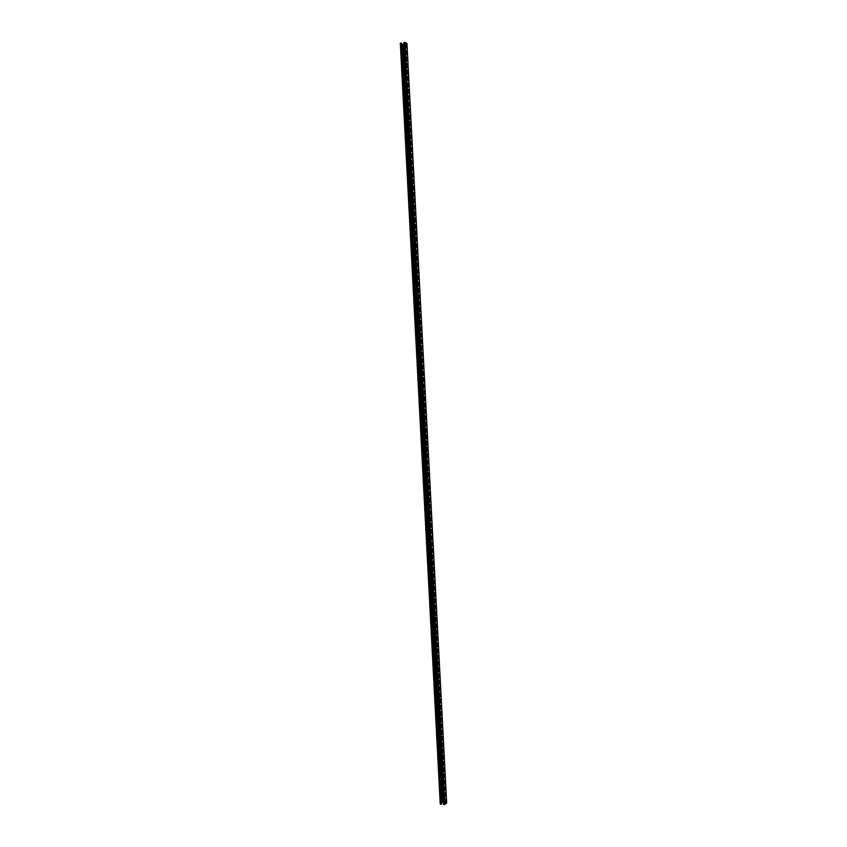 <?xml version="1.0" encoding="UTF-8"?>
<svg xmlns="http://www.w3.org/2000/svg" width="847" height="847" viewBox="0 0 847 847"><rect width="100%" height="100%" fill="white"/><g stroke="black" fill="none" stroke-linecap="round" stroke-linejoin="round"><path stroke-width="1.27" d="M401.499 43.081L441.658 803.972L441.012 804.248L440.26 804.089L400.313 43.261L401.499 43.081L441.425 804.174M403.85 44.182L402.494 44.404L442.25 802.533L441.615 803.072M402.494 44.404L401.796 44.002M441.499 800.955L441.531 801.537M441.583 800.966L441.372 798.403M441.181 794.751L441.202 795.333M441.255 794.761L441.043 792.21M440.853 788.557L440.885 789.129M440.927 788.557L440.715 786.005M440.525 782.353L440.556 782.924M440.609 782.363L440.387 779.801M440.196 776.148L440.228 776.72M440.281 776.148L440.069 773.586M439.879 769.934L439.9 770.516M439.953 769.944L439.741 767.382M439.551 763.729L439.582 764.301M439.625 763.74L439.413 761.167M439.222 757.514L439.254 758.086M439.307 757.525L439.085 754.952M438.894 751.3L438.926 751.871M438.979 751.31L438.767 748.737M438.577 745.085L438.598 745.656M438.651 745.095L438.439 742.523M438.248 738.87L438.28 739.442M438.323 738.87L438.111 736.308M437.92 732.644L437.952 733.216M437.994 732.655L437.783 730.082M437.592 726.43L437.624 727.001M437.677 726.43L437.454 723.857M437.264 720.204L437.296 720.776M437.348 720.204L437.126 717.631M436.936 713.979L436.967 714.54M437.02 713.979L436.808 711.406M436.618 707.743L436.639 708.314M436.692 707.753L436.48 705.17M436.29 701.517L436.311 702.078M436.364 701.517L436.152 698.934M435.961 695.281L435.993 695.853M436.036 695.292L435.824 692.708M435.633 689.045L435.665 689.617M435.707 689.056L435.496 686.472M435.305 682.809L435.337 683.381M435.379 682.82L435.167 680.226M434.977 676.573L435.009 677.134M435.062 676.573L434.839 673.99M434.649 670.337L434.68 670.898M434.733 670.337L434.511 667.743M434.32 664.09L434.352 664.651M434.405 664.09L434.183 661.496M433.992 657.844L434.024 658.405M434.077 657.844L433.855 655.25M433.664 651.597L433.696 652.158M433.749 651.597L433.526 649.003M433.336 645.35L433.368 645.912M433.42 645.35L433.198 642.757M433.008 639.093L433.039 639.654M433.092 639.104L432.87 636.499M432.679 632.847L432.711 633.397M432.764 632.847L432.552 630.242M432.351 626.589L432.383 627.14M432.436 626.589L432.214 623.985M432.023 620.332L432.055 620.883M432.108 620.332L431.885 617.728M431.695 614.064L431.726 614.626M431.779 614.075L431.557 611.46M431.367 607.807L431.398 608.358M431.451 607.807L431.229 605.203M431.038 601.539L431.07 602.101M431.123 601.55L430.901 598.935M430.71 595.282L430.742 595.833M430.795 595.282L430.572 592.667M430.382 589.004L430.414 589.554M430.467 589.014L430.244 586.399M430.054 582.736L430.085 583.287M430.138 582.736L429.916 580.121M429.725 576.468L429.757 577.019M429.81 576.468L429.588 573.853M429.397 570.19L429.429 570.74M429.471 570.19L429.26 567.575M429.069 563.911L429.101 564.462M429.143 563.911L428.931 561.296M428.741 557.633L428.762 558.184M428.815 557.633L428.603 555.018M428.413 551.355L428.434 551.905M428.487 551.355L428.275 548.729M428.084 545.076L428.106 545.616M428.159 545.076L427.936 542.44M427.746 538.787L427.777 539.327M427.83 538.787L427.608 536.162M427.417 532.498L427.449 533.038M427.502 532.498L427.28 529.873M427.089 526.209L427.121 526.749M427.174 526.209L426.952 523.573M426.761 519.92L426.793 520.46M426.835 519.92L426.623 517.284M426.433 513.621L426.454 514.161M426.507 513.621L426.295 510.985M426.105 507.332L426.126 507.872M426.179 507.332L425.956 504.685M425.766 501.032L425.797 501.572M425.85 501.032L425.628 498.385M425.438 494.733L425.469 495.273M425.522 494.733L425.3 492.086M425.109 488.433L425.141 488.963M425.183 488.433L424.972 485.786M424.781 482.123L424.802 482.663M424.855 482.123L424.643 479.476M424.442 475.823L424.474 476.353M424.527 475.813L424.305 473.166M424.114 469.513L424.146 470.043M424.199 469.513L423.976 466.856M423.786 463.203L423.807 463.733M423.86 463.193L423.648 460.546M423.458 456.882L423.479 457.422M423.532 456.882L423.309 454.236M423.119 450.572L423.151 451.102M423.204 450.572L422.981 447.915M422.791 444.252L422.822 444.781M422.865 444.252L422.653 441.594M422.462 437.931L422.484 438.46M422.537 437.931L422.314 435.273M422.124 431.61L422.155 432.139M422.208 431.61L421.986 428.953M421.795 425.289L421.827 425.819M421.88 425.289L421.658 422.621M421.541 418.958L421.319 416.3M421.128 412.637L421.16 413.167M421.213 412.637L420.991 409.969M420.8 406.306L420.832 406.835M420.874 406.306L420.663 403.638M420.546 399.975L420.324 397.307M420.218 393.633L419.996 390.965M419.805 387.301L419.826 387.831M419.879 387.301L419.667 384.623M419.551 380.959L419.329 378.291M419.212 374.618L419 371.949M418.884 368.276L418.662 365.597M418.556 361.934L418.333 359.255M418.217 355.592L417.995 352.903M417.889 349.239L417.666 346.55M417.55 342.887L417.327 340.198M417.222 336.534L416.999 333.845M416.883 330.171L416.66 327.482M416.555 323.819L416.332 321.129M416.216 317.456L415.993 314.766M415.888 311.093L415.665 308.403M415.549 304.729L415.326 302.03M415.221 298.366L414.998 295.667M414.882 291.993L414.659 289.293M414.554 285.63L414.331 282.919M414.215 279.256L413.992 276.546M413.876 272.882L413.654 270.172M413.548 266.498L413.325 263.788M413.209 260.124L412.987 257.414M412.881 253.74L412.658 251.03M412.542 247.356L412.32 244.645M412.203 240.972L411.981 238.251M411.875 234.577L411.653 231.866M411.536 228.192L411.314 225.471M411.197 221.798L410.975 219.077M410.869 215.403L410.647 212.682M410.53 209.008L410.308 206.276M410.192 202.602L409.969 199.881M409.863 196.208L409.63 193.476M409.525 189.802L409.302 187.071M409.186 183.397L408.963 180.665M408.847 176.991L408.625 174.26M408.519 170.575L408.286 167.844M408.18 164.17L407.958 161.428M407.841 157.754L407.619 155.012M407.502 151.338L407.28 148.596M407.163 144.922L406.941 142.169M406.835 138.495L406.602 135.753M406.496 132.079L406.274 129.326M406.158 125.652L405.935 122.9M405.819 119.226L405.597 116.473M405.48 112.789L405.258 110.036M405.141 106.362L404.919 103.609M404.813 99.925L404.58 97.172M404.474 93.488L404.241 90.735M404.135 87.05L403.913 84.287M403.797 80.613L403.574 77.85M403.458 74.165L403.236 71.402M403.119 67.728L402.897 64.954M402.78 61.28L402.558 58.507M402.441 54.822L402.219 52.059M402.103 48.374L401.88 45.6M443.595 802.638L442.25 802.533M403.955 42.477L443.881 804.576L403.775 42.583L404.961 42.392L406.92 43.621M446.655 802.945L443.881 804.576M445.882 799.356L445.575 802.607L445.543 798.806M445.554 793.141L445.247 796.392L445.215 792.591M445.226 786.937L444.929 790.177L444.887 786.376M444.908 780.712L444.601 783.951L444.559 780.161M444.58 774.497L444.326 773.914L443.913 775.026L444.283 777.737L444.23 773.936M444.252 768.282L443.997 767.689L443.584 768.801L443.955 771.511L443.902 767.71M443.923 762.056L443.669 761.464L443.256 762.575L443.627 765.286L443.574 761.485M443.606 755.831L443.341 755.238L442.939 756.339L443.309 759.05L443.256 755.259M443.277 749.606L443.013 749.013L442.61 750.103L442.981 752.824L442.928 749.034M442.949 743.38L442.685 742.777L442.282 743.867L442.663 746.588L442.6 742.798M442.621 737.155L442.356 736.551L441.954 737.631L442.335 740.363L442.272 736.572M442.293 730.919L442.028 730.315L441.626 731.395L442.007 734.127L441.943 730.336M441.975 724.683L441.7 724.079L441.298 725.148L441.689 727.88L441.615 724.1M441.647 718.447L441.372 717.833L440.98 718.912L441.361 721.644L441.287 717.854M441.319 712.211L441.043 711.596L440.652 712.666L441.033 715.397L440.959 711.618M440.991 705.964L440.715 705.35L440.324 706.409L440.705 709.151L440.631 705.371M440.662 699.728L440.387 699.103L439.995 700.162L440.387 702.904L440.302 699.124M440.334 693.481L440.059 692.857L439.667 693.905L440.059 696.658L439.964 692.878M440.017 687.235L439.731 686.61L439.339 687.658L439.731 690.411L439.635 686.631M439.688 680.988L439.402 680.353L439.011 681.401L439.413 684.154L439.307 680.374M439.36 674.731L439.064 674.096L438.682 675.144L439.085 677.896L438.979 674.117M439.032 668.484L438.735 667.838L438.354 668.876L438.757 671.639L438.651 667.87M438.704 662.227L438.407 661.581L438.026 662.619L438.428 665.382L438.323 661.602M438.375 655.97L438.079 655.324L437.698 656.351L438.111 659.125L437.994 655.345M438.047 649.713L437.751 649.056L437.37 650.083L437.783 652.857L437.666 649.088M437.719 643.445L437.423 642.799L437.041 643.815L437.454 646.6L437.338 642.82M437.391 637.188L437.094 636.531L436.713 637.537L437.126 640.332L436.999 636.552M437.063 630.92L436.756 630.263L436.385 631.269L436.798 634.054L436.671 630.284M436.734 624.652L436.427 623.985L436.057 624.991L436.48 627.786L436.343 624.017M436.406 618.384L436.099 617.717L435.729 618.712L436.152 621.507L436.014 617.738M436.078 612.106L435.771 611.439L435.4 612.434L435.824 615.24L435.686 611.46M435.75 605.838L435.443 605.16L435.072 606.145L435.496 608.961L435.347 605.182M435.422 599.56L435.104 598.882L434.744 599.867L435.167 602.683L435.019 598.903M435.093 593.281L434.776 592.604L434.416 593.578L434.839 596.394L434.691 592.625M434.765 587.003L434.447 586.315L434.088 587.289L434.511 590.115L434.363 586.336M434.437 580.714L434.119 580.026L433.759 581L434.183 583.827L434.024 580.057M434.109 574.435L433.78 573.737L433.42 574.711L433.865 577.538L433.696 573.768M433.78 568.146L433.452 567.448L433.092 568.411L433.537 571.249L433.368 567.479M433.452 561.857L433.124 561.159L432.764 562.112L433.209 564.949L433.039 561.18M433.124 555.568L432.785 554.859L432.436 555.812L432.881 558.66L432.701 554.891M432.796 549.269L432.457 548.57L432.108 549.512L432.552 552.36L432.372 548.591M432.457 542.98L432.129 542.271L431.779 543.213L432.224 546.061L432.044 542.292M432.129 536.68L431.79 535.96L431.451 536.903L431.896 539.761L431.705 535.992M431.801 530.381L431.462 529.661L431.112 530.593L431.568 533.462L431.377 529.693M431.472 524.081L431.134 523.361L430.784 524.282L431.239 527.152L431.049 523.382M431.144 517.771L430.795 517.051L430.456 517.972L430.911 520.841L430.71 517.072M430.816 511.472L430.467 510.741L430.128 511.662L430.583 514.531L430.382 510.762M430.488 505.161L430.128 504.431L429.789 505.341L430.255 508.221L430.043 504.452M430.149 498.851L429.8 498.11L429.461 499.021L429.927 501.911L429.715 498.142M429.821 492.541L429.471 491.8L429.133 492.71L429.598 495.59L429.387 491.821M429.493 486.22L429.133 485.479L428.804 486.379L429.27 489.28L429.048 485.5M429.164 479.91L428.804 479.158L428.466 480.058L428.942 482.959L428.72 479.18M428.826 473.589L428.466 472.838L428.137 473.727L428.614 476.639L428.381 472.859M428.497 467.269L428.137 466.506L427.809 467.406L428.286 470.307L428.053 466.538M428.169 460.948L427.799 460.186L427.481 461.075L427.957 463.987L427.714 460.207M427.841 454.617L427.47 453.854L427.142 454.733L427.629 457.655L427.386 453.886M427.502 448.296L427.132 447.523L426.814 448.402L427.301 451.324L427.047 447.555M427.174 441.965L426.803 441.192L426.486 442.06L426.962 444.993L426.719 441.213M426.846 435.633L426.465 434.85L426.147 435.729L426.634 438.661L426.38 434.882M426.507 429.302L426.136 428.518L425.819 429.387L426.306 432.319L426.052 428.54M426.179 422.96L425.797 422.177L425.48 423.034L425.977 425.977L425.713 422.208M425.85 416.618L425.469 415.835L425.152 416.692L425.649 419.636L425.385 415.866M425.512 410.287L425.13 409.493L424.823 410.34L425.321 413.294L425.046 409.514M425.183 403.945L424.792 403.14L424.485 403.987L424.993 406.952L424.707 403.172M424.855 397.592L424.463 396.788L424.156 397.635L424.654 400.599L424.379 396.82M424.516 391.25L424.125 390.446L423.818 391.282L424.326 394.257L424.04 390.467M424.188 384.898L423.796 384.093L423.489 384.93L423.998 387.905L423.712 384.115M423.86 378.545L423.458 377.73L423.161 378.567L423.669 381.542L423.373 377.762M423.521 372.193L423.119 371.378L422.822 372.204L423.341 375.189L423.034 371.41M423.193 365.84L422.791 365.015L422.494 365.84L423.002 368.826L422.706 365.046M422.854 359.488L422.452 358.652L422.155 359.477L422.674 362.474L422.367 358.683M422.526 353.125L422.113 352.288L421.827 353.114L422.346 356.111L422.028 352.32M422.198 346.762L421.785 345.925L421.488 346.741L422.018 349.747L421.7 345.957M421.859 340.399L421.446 339.552L421.16 340.367L421.679 343.374L421.361 339.583M421.531 334.036L421.107 333.189L420.821 333.993L421.351 337.011L421.023 333.22M421.192 327.662L420.779 326.815L420.493 327.62L421.023 330.637L420.694 326.847M420.864 321.299L420.44 320.441L420.154 321.235L420.684 324.263L420.356 320.473M420.525 314.925L420.101 314.057L419.826 314.862L420.356 317.89L420.017 314.089M420.197 308.552L419.763 307.683L419.487 308.477L420.027 311.505L419.689 307.715M419.858 302.167L419.434 301.299L419.149 302.093L419.689 305.132L419.35 301.331M419.53 295.794L419.096 294.915L418.82 295.698L419.36 298.747L419.011 294.947M419.191 289.409L418.757 288.531L418.482 289.314L419.032 292.363L418.672 288.562M418.852 283.025L418.418 282.146L418.153 282.919L418.693 285.979L418.333 282.178M418.524 276.641L418.09 275.751L417.815 276.524L418.365 279.584L418.005 275.783M418.185 270.257L417.751 269.357L417.476 270.129L418.026 273.2L417.666 269.399M417.857 263.862L417.412 262.962L417.148 263.735L417.698 266.805L417.327 263.004M417.518 257.477L417.073 256.567L416.809 257.329L417.37 260.41L416.989 256.609M417.19 251.083L416.735 250.172L416.47 250.934L417.031 254.015L416.65 250.204M416.851 244.677L416.396 243.767L416.142 244.529L416.703 247.61L416.322 243.809M416.512 238.282L416.068 237.361L415.803 238.113L416.364 241.215L415.983 237.404M416.184 231.887L415.729 230.956L415.464 231.707L416.036 234.81L415.644 230.998M415.845 225.482L415.39 224.55L415.136 225.302L415.697 228.404L415.305 224.593M415.506 219.077L415.051 218.145L414.797 218.886L415.369 221.999L414.966 218.177M415.178 212.671L414.712 211.729L414.458 212.47L415.03 215.583L414.628 211.771M414.839 206.255L414.374 205.313L414.119 206.054L414.702 209.177L414.289 205.355M414.501 199.85L414.035 198.897L413.791 199.627L414.363 202.761L413.95 198.939M414.172 193.434L413.696 192.481L413.452 193.211L414.035 196.345L413.622 192.523M413.834 187.018L413.357 186.054L413.114 186.785L413.696 189.929L413.283 186.096M413.495 180.602L413.018 179.638L412.775 180.358L413.368 183.503L412.944 179.67M413.156 174.175L412.68 173.212L412.447 173.931L413.029 177.076L412.605 173.254M412.828 167.759L412.351 166.785L412.108 167.494L412.701 170.66L412.267 166.827M412.489 161.332L412.013 160.348L411.769 161.068L412.362 164.233L411.928 160.39M412.15 154.906L411.674 153.921L411.43 154.63L412.023 157.796L411.589 153.963M411.811 148.479L411.335 147.484L411.091 148.193L411.695 151.369L411.25 147.526M411.483 142.042L410.996 141.047L410.753 141.756L411.356 144.932L410.911 141.089M411.144 135.615L410.657 134.609L410.424 135.308L411.028 138.495L410.573 134.652M410.806 129.178L410.308 128.172L410.086 128.86L410.689 132.058L410.234 128.215M410.467 122.741L409.969 121.724L409.747 122.423L410.35 125.621L409.895 121.767M410.128 116.293L409.63 115.277L409.408 115.965L410.022 119.173L409.556 115.33M409.789 109.856L409.292 108.84L409.069 109.517L409.683 112.736L409.217 108.882M409.461 103.408L408.953 102.381L408.73 103.069L409.345 106.288L408.879 102.423M409.122 96.96L408.614 95.933L408.392 96.611L409.016 99.84L408.529 95.976M408.783 90.513L408.275 89.475L408.053 90.153L408.678 93.382L408.19 89.517M408.445 84.065L407.936 83.017L407.714 83.694L408.339 86.934L407.852 83.07M408.106 77.606L407.598 76.558L407.375 77.236L408 80.476L407.513 76.611M407.767 71.159L407.259 70.1L407.036 70.767L407.672 74.017L407.174 70.142M407.428 64.7L406.92 63.641L406.708 64.298L407.333 67.559L406.835 63.684M407.089 58.242L406.571 57.173L406.369 57.829L406.994 61.1L406.496 57.215M406.751 51.773L406.232 50.704L406.031 51.36L406.655 54.632L406.158 50.756M406.412 45.315L405.893 44.235L405.692 44.891L406.327 48.163L405.808 44.288M445.988 801.463L445.49 802.564M445.818 801.453L445.713 799.335M445.67 795.259L445.173 796.349M445.49 795.238L445.384 793.131M445.342 789.044L444.844 790.135M445.173 789.023L445.056 786.916M445.014 782.829L444.516 783.909M444.844 782.808L444.728 780.701M444.686 776.614L444.41 774.486M444.516 776.593L444.199 777.694M444.368 770.399L444.082 768.261M444.188 770.378L443.87 771.469M444.04 764.174L443.754 762.046M443.87 764.153L443.553 765.243M443.712 757.949L443.426 755.82M443.542 757.938L443.225 759.018M443.383 751.723L443.108 749.595M443.214 751.713L442.896 752.782M443.066 745.498L442.78 743.37M442.886 745.487L442.579 746.556M442.737 739.272L442.452 737.134M442.568 739.251L442.25 740.32M442.409 733.036L442.123 730.908M442.24 733.026L441.922 734.084M442.081 726.8L441.795 724.672M441.912 726.79L441.605 727.848M441.753 720.564L441.478 718.436M441.583 720.553L441.276 721.602M441.425 714.328L441.149 712.2M441.255 714.317L440.948 715.366M441.107 708.092L440.821 705.953M440.927 708.081L440.631 709.119M440.779 701.845L440.493 699.717M440.609 701.835L440.302 702.872M440.451 695.609L440.165 693.471M440.281 695.588L439.974 696.626M440.122 689.363L439.837 687.224M439.953 689.352L439.646 690.379M439.794 683.116L439.508 680.977M439.625 683.095L439.328 684.122M439.466 676.859L439.18 674.72M439.297 676.848L439 677.865M439.138 670.612L438.862 668.474M438.968 670.602L438.672 671.607M438.81 664.355L438.534 662.216M438.64 664.344L438.344 665.35M438.492 658.098L438.206 655.959M438.312 658.087L438.026 659.093M438.164 651.841L437.878 649.702M437.984 651.83L437.698 652.825M437.835 645.573L437.55 643.445M437.655 645.573L437.37 646.568M437.507 639.316L437.221 637.177M437.327 639.305L437.041 640.3M437.179 633.048L436.893 630.909M436.999 633.037L436.713 634.022M436.851 626.78L436.565 624.641M436.671 626.78L436.385 627.754M436.523 620.512L436.237 618.374M436.343 620.502L436.067 621.486M436.194 614.244L435.909 612.106M436.014 614.234L435.739 615.208M435.866 607.966L435.58 605.827M435.686 607.966L435.411 608.929M435.538 601.698L435.252 599.549M435.358 601.688L435.083 602.651M435.21 595.42L434.924 593.271M435.03 595.409L434.755 596.362M434.882 589.131L434.596 586.992M434.702 589.131L434.426 590.084M434.553 582.852L434.267 580.714M434.373 582.852L434.098 583.795M434.225 576.574L433.939 574.425M434.045 576.563L433.77 577.506M433.886 570.285L433.611 568.146M433.717 570.285L433.452 571.217M433.558 563.996L433.272 561.857M433.389 563.996L433.124 564.928M433.23 557.707L432.944 555.568M433.061 557.707L432.796 558.628M432.902 551.408L432.616 549.269M432.732 551.408L432.468 552.339M432.573 545.119L432.288 542.98M432.404 545.119L432.139 546.04M432.245 538.819L431.959 536.68M432.076 538.819L431.811 539.74M431.917 532.519L431.631 530.381M431.737 532.519L431.483 533.43M431.589 526.22L431.303 524.081M431.409 526.22L431.155 527.13M431.25 519.92L430.975 517.771M431.081 519.92L430.827 520.82M430.922 513.61L430.636 511.472M430.752 513.61L430.498 514.51M430.594 507.311L430.308 505.161M430.424 507.311L430.17 508.2M430.265 501.001L429.98 498.851M430.096 501.001L429.842 501.89M429.937 494.68L429.651 492.541M429.757 494.69L429.514 495.569M429.609 488.37L429.323 486.231M429.429 488.37L429.185 489.248M429.27 482.059L428.984 479.91M429.101 482.059L428.857 482.928M428.942 475.739L428.656 473.589M428.773 475.739L428.529 476.607M428.614 469.418L428.328 467.269M428.444 469.418L428.201 470.286M428.286 463.097L428 460.948M428.106 463.097L427.862 463.955M427.947 456.766L427.661 454.627M427.777 456.777L427.534 457.634M427.619 450.445L427.333 448.296M427.449 450.445L427.206 451.303M427.29 444.114L427.004 441.965M427.11 444.124L426.877 444.971M426.952 437.783L426.676 435.633M426.782 437.793L426.549 438.63M426.623 431.451L426.337 429.302M426.454 431.462L426.221 432.298M426.295 425.12L426.009 422.971M426.126 425.12L425.893 425.956M425.956 418.778L425.681 416.629M425.787 418.789L425.565 419.614M425.628 412.436L425.342 410.287M425.459 412.447L425.226 413.272M425.3 406.094L425.014 403.945M425.13 406.105L424.898 406.931M424.961 399.752L424.675 397.603M424.792 399.763L424.569 400.578M424.633 393.41L424.347 391.261M424.463 393.421L424.241 394.236M424.305 387.058L424.019 384.909M424.125 387.068L423.913 387.884M423.966 380.705L423.68 378.556M423.796 380.716L423.574 381.521M423.638 374.353L423.352 372.204M423.468 374.363L423.246 375.168M423.299 368L423.024 365.851M423.129 368.011L422.918 368.816M422.971 361.648L422.685 359.499M422.801 361.658L422.589 362.452M422.642 355.285L422.357 353.135M422.462 355.295L422.251 356.089M422.304 348.922L422.018 346.772M422.134 348.943L421.922 349.726M421.975 342.559L421.69 340.409M421.795 342.58L421.594 343.353M421.637 336.195L421.351 334.046M421.467 336.206L421.266 336.99M421.308 329.832L421.023 327.683M421.139 329.843L420.927 330.616M420.97 323.459L420.684 321.309M420.8 323.48L420.599 324.242M420.641 317.085L420.356 314.936M420.472 317.106L420.271 317.869M420.303 310.711L420.017 308.562M420.133 310.733L419.932 311.495M419.974 304.338L419.689 302.188M419.794 304.359L419.604 305.111M419.636 297.964L419.35 295.804M419.466 297.975L419.276 298.726M419.307 291.58L419.021 289.43M419.127 291.601L418.937 292.342M418.969 285.195L418.683 283.046M418.799 285.217L418.609 285.958M418.64 278.811L418.354 276.662M418.46 278.832L418.27 279.574M418.302 272.427L418.016 270.267M418.132 272.448L417.942 273.179M417.963 266.043L417.677 263.883M417.793 266.053L417.613 266.784M417.635 259.648L417.349 257.488M417.465 259.669L417.275 260.389M417.296 253.253L417.01 251.093M417.126 253.274L416.946 253.994M416.968 246.858L416.682 244.698M416.788 246.879L416.608 247.599M416.629 240.463L416.343 238.303M416.459 240.484L416.279 241.194M416.29 234.058L416.004 231.909M416.121 234.079L415.941 234.788M415.962 227.652L415.676 225.503M415.782 227.674L415.612 228.383M415.623 221.258L415.337 219.098M415.454 221.279L415.274 221.978M415.284 214.842L414.998 212.692M415.115 214.873L414.945 215.572M414.956 208.436L414.67 206.276M414.776 208.457L414.607 209.156M414.617 202.031L414.331 199.871M414.448 202.052L414.278 202.74M414.278 195.615L413.992 193.455M414.109 195.636L413.939 196.324M413.95 189.199L413.664 187.039M413.77 189.22L413.611 189.908M413.611 182.783L413.325 180.623M413.442 182.804L413.272 183.492M413.272 176.367L412.987 174.207M413.103 176.388L412.944 177.065M412.934 169.94L412.648 167.78M412.764 169.961L412.605 170.639M412.605 163.513L412.32 161.354M412.425 163.545L412.277 164.212M412.267 157.087L411.981 154.927M412.097 157.119L411.938 157.786M411.928 150.66L411.642 148.5M411.758 150.692L411.6 151.348M411.589 144.234L411.303 142.074M411.42 144.255L411.271 144.922M411.261 137.796L410.964 135.636M411.081 137.828L410.933 138.485M410.922 131.359L410.636 129.199M410.742 131.391L410.594 132.047M410.583 124.922L410.297 122.762M410.414 124.954L410.266 125.61M410.244 118.485L409.959 116.325M410.075 118.516L409.927 119.162M409.906 112.048L409.62 109.888M409.736 112.079L409.588 112.715M409.567 105.6L409.281 103.44M409.397 105.631L409.26 106.267M409.239 99.152L408.942 96.992M409.059 99.184L408.921 99.819M408.9 92.704L408.603 90.544M408.72 92.736L408.582 93.371M408.561 86.256L408.275 84.097M408.381 86.288L408.254 86.913M408.222 79.809L407.936 77.638M408.053 79.84L407.915 80.465M407.883 73.35L407.598 71.19M407.714 73.382L407.576 74.007M407.545 66.892L407.259 64.732M407.375 66.924L407.238 67.548M407.206 60.433L406.92 58.274M407.036 60.465L406.899 61.079M406.867 53.975L406.581 51.805M406.698 54.007L406.571 54.621M406.528 47.506L406.242 45.346M406.359 47.548L406.232 48.152M401.065 43.049L441.012 804.248M400.493 43.165L440.44 804.184M402.664 44.415L442.42 802.501M406.92 43.536L446.655 803.041M404.961 42.392L444.876 804.565M404.527 42.371L444.453 804.65M400.313 43.261L440.26 804.089M406.952 43.578L446.687 802.988M403.775 42.583L443.701 804.481"/></g></svg>
